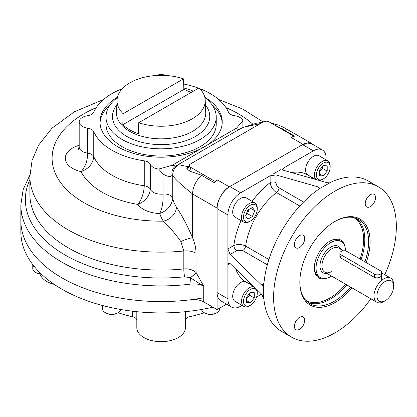 <?xml version="1.0" encoding="UTF-8"?>
<svg xmlns="http://www.w3.org/2000/svg" width="417" height="417" viewBox="0 0 417 417"><rect width="100%" height="100%" fill="white"/><g stroke="black" fill="none" stroke-linecap="round" stroke-linejoin="round"><path stroke-width="0.63" d="M393.648 286.234A11.806 6.818 120 0 0 381.128 285.113A11.806 6.818 120 0 0 381.128 301.809A11.806 6.818 120 0 0 393.648 286.234A11.806 6.818 120 0 0 385.298 281.412A11.806 6.818 120 0 0 376.952 295.872A11.806 6.818 120 0 0 385.298 300.693A11.806 6.818 120 0 0 393.648 286.234L393.648 284.535A13.886 8.017 120 0 0 383.828 278.864A13.886 8.017 120 0 0 374.753 291.102A13.886 8.017 120 0 0 376.885 302.231A13.886 8.017 120 0 0 383.828 301.543A13.886 8.017 120 0 1 374.007 295.872A13.886 8.017 120 0 1 383.828 278.864A13.886 8.017 120 0 1 390.771 278.175A13.886 8.017 120 0 1 393.617 285.437M330.796 276.596A20.834 12.025 -60 0 1 320.381 277.628A20.834 12.025 -60 0 1 320.381 253.572A20.834 12.025 -60 0 1 341.21 241.542A20.834 12.025 -60 0 1 345.526 250.93A20.834 12.025 -60 0 0 330.707 242.626A20.834 12.025 -60 0 0 316.065 268.141A20.834 12.025 -60 0 0 330.796 276.596A20.834 12.025 -60 0 0 331.614 276.096A20.834 12.025 -60 0 1 330.796 276.596M327.032 273.453A15.278 8.82 -60 0 1 323.159 255.178A15.278 8.82 -60 0 1 340.924 249.397A15.278 8.82 -60 0 0 323.159 255.178A15.278 8.82 -60 0 0 327.032 273.453M331.776 271.493A13.886 8.017 -60 0 1 324.833 272.181A13.886 8.017 -60 0 1 324.833 256.142A13.886 8.017 -60 0 1 338.724 248.125L343.368 250.805M380.387 274C384.37 275.517 378.125 279.129 374.497 277.399L340.616 257.842L339.886 254.526M376.885 302.231L324.833 272.181A13.886 8.017 -60 0 1 324.833 256.142A13.886 8.017 -60 0 1 338.724 248.125M374.497 274.157A4.165 2.403 0 0 0 380.387 274.157A4.165 2.403 0 0 0 380.387 270.753L347.001 251.477A4.165 2.403 0 0 0 341.106 251.477A4.165 2.403 0 0 0 341.106 254.881L374.497 274.157A4.165 2.403 0 0 0 379.037 274.678A4.165 2.403 0 0 0 381.612 272.457A4.165 2.403 0 0 0 380.387 270.753L347.001 251.477A4.165 2.403 0 0 0 342.461 250.956A4.165 2.403 0 0 0 339.886 253.176A4.165 2.403 0 0 0 341.106 254.881L341.106 258.123L341.106 254.881L374.497 274.157L374.497 277.399L374.497 274.157M326.104 182.406L326.104 176.662L326.104 182.406M322.367 149.958A18.056 10.425 120 0 0 313.339 150.85L302.539 144.616A18.056 10.425 120 0 1 311.567 143.719L322.367 149.958A18.056 10.425 120 0 1 326.104 158.225L326.104 159.857L326.104 158.225A18.056 10.425 120 0 0 313.339 150.85L283.878 167.863L283.878 170.402L282.658 169.312L283.878 167.863L283.878 170.402C282.262 169.813 282.262 168.963 283.878 167.863L313.339 150.85L302.539 144.616L229.866 186.571A18.056 10.425 120 0 0 217.101 208.682L217.101 292.598A18.056 10.425 120 0 0 220.838 300.865L231.638 307.1A18.056 10.425 120 0 0 240.666 306.208L242.084 305.39L240.666 306.208A18.056 10.425 120 0 1 227.901 298.838A18.056 10.425 120 0 0 231.638 307.1M312.422 178.518A61.805 35.68 120 0 0 291.473 172.56A61.805 35.68 120 0 1 312.422 178.518M363.619 239.499A47.809 27.605 -60 0 1 360.053 259.014A47.809 27.605 -60 0 0 363.619 239.499A47.809 27.605 -60 0 0 353.658 217.575A47.809 27.605 -60 0 1 363.619 239.499M345.745 284.253A47.809 27.605 -60 0 1 305.843 300.386A47.809 27.605 -60 0 0 345.745 284.253M364.802 239.499A48.643 28.085 -60 0 1 361.08 259.609A48.643 28.085 -60 0 0 364.802 239.499A48.643 28.085 -60 0 0 356.566 218.466A48.643 28.085 -60 0 1 364.802 239.499M346.767 284.842A48.643 28.085 -60 0 1 308.074 302.461A48.643 28.085 -60 0 0 346.767 284.842M368.628 241.714A48.643 28.085 -60 0 1 364.911 261.819A48.643 28.085 -60 0 0 368.628 241.714A48.643 28.085 -60 0 0 334.601 221.646A48.643 28.085 -60 0 1 358.557 219.441A48.643 28.085 -60 0 1 368.628 241.714M350.598 287.058A48.643 28.085 -60 0 1 299.839 281.85A48.643 28.085 -60 0 0 309.909 303.696A48.643 28.085 -60 0 0 350.598 287.058M370.103 241.714A49.686 28.684 -60 0 1 366.194 262.559A49.686 28.684 -60 0 0 370.103 241.714A49.686 28.684 -60 0 0 334.971 221.427L334.971 221.427A49.686 28.684 -60 0 0 299.839 282.278L299.839 282.278A49.686 28.684 -60 0 0 351.88 287.793A49.686 28.684 -60 0 1 301.788 294.48A49.686 28.684 -60 0 1 329.117 225.373A49.686 28.684 -60 0 1 370.103 241.714M319.558 277.07A20.834 12.025 -60 0 1 314.35 267.516M329.44 241.38A20.834 12.025 -60 0 1 340.319 241.109M326.923 278.233A21.872 12.63 -60 0 1 314.345 267.949A21.872 12.63 -60 0 1 329.816 241.156A21.872 12.63 -60 0 1 345.01 246.911A21.872 12.63 -60 0 0 328.846 241.751A21.872 12.63 -60 0 0 314.376 266.812A21.872 12.63 -60 0 0 326.923 278.233M291.572 337.171A86.804 50.113 120 0 0 370.869 298.76A86.804 50.113 120 0 1 307.006 341.231A86.804 50.113 120 0 1 273.594 297.43A86.804 50.113 120 0 1 311.483 210.079A86.804 50.113 120 0 1 378.37 186.821A86.804 50.113 120 0 1 384.755 274.704A86.804 50.113 120 0 0 353.83 183.662A86.804 50.113 120 0 0 273.594 297.43A86.804 50.113 120 0 0 291.572 337.171L281.501 331.359A86.804 50.113 120 0 1 263.914 299.333L263.653 287.011L263.68 298.28L261.454 293.954L230.101 263.549C228.782 262.444 228.047 262.866 227.901 264.816L230.101 263.549L228.547 263.033L227.901 264.816L227.901 252.342L227.901 298.838L217.101 292.598L227.901 298.838L227.901 264.816L230.101 263.549L261.454 293.954L263.914 299.333A86.804 50.113 120 0 0 286.828 333.756M240.666 192.81A18.056 10.425 120 0 0 227.901 214.922L217.101 208.682L227.901 214.922L227.901 248.939L230.101 254.474L236.793 250.612L242.725 250.586L267.344 264.8L242.725 250.586A4.165 2.403 -60 0 0 245.629 246.082C241.704 244.174 237.773 243.981 233.848 245.509L227.901 248.939L230.101 254.474L236.793 250.612A4.165 2.403 60 0 1 233.848 245.509L227.901 248.939L227.901 252.342L227.901 214.922A18.056 10.425 120 0 1 240.666 192.81L229.866 186.571L240.666 192.81L270.127 175.797L270.127 182.667C270.763 186.816 272.89 190.121 276.518 192.581A53.47 30.874 120 0 0 245.629 246.082C241.704 244.174 237.773 243.981 233.848 245.509A61.805 35.68 120 0 1 241.74 219.087A61.805 35.68 120 0 0 233.848 245.509A4.165 2.403 60 0 0 236.793 250.612L242.725 250.586A4.165 2.403 -60 0 0 245.629 246.082L268.897 259.52L245.629 246.082A53.47 30.874 120 0 1 276.518 192.581L299.787 206.014L276.518 192.581A4.165 2.403 -60 0 0 278.968 187.812C277.169 186.566 276.19 184.846 276.023 182.667L276.023 174.937L318.03 186.884L319.25 188.041L318.781 189.021L318.03 189.725L318.03 186.884L276.023 174.937L270.127 175.797L270.127 182.667A4.165 2.403 180 0 1 276.023 182.667L276.023 174.937L270.127 175.797L240.666 192.81M294.397 326.313A7.292 4.212 120 0 0 295.908 329.649A7.292 4.212 120 0 0 303.201 325.442A7.292 4.212 120 0 0 303.201 317.024A7.292 4.212 120 0 0 297.582 318.974A7.292 4.212 120 0 0 294.397 326.313A7.292 4.212 120 0 0 302.132 327.006A7.292 4.212 120 0 0 302.132 316.691A7.292 4.212 120 0 0 294.397 326.313M299.557 235.595A7.292 4.212 120 0 0 294.397 244.524A7.292 4.212 120 0 0 295.908 247.865A7.292 4.212 120 0 0 303.201 243.653A7.292 4.212 120 0 0 303.201 235.235A7.292 4.212 120 0 0 299.557 235.595A7.292 4.212 120 0 0 295.09 247.104A7.292 4.212 120 0 0 304.019 241.949A7.292 4.212 120 0 0 299.557 235.595M375.54 197.679A7.292 4.212 120 0 0 374.028 194.338A7.292 4.212 120 0 0 368.414 196.292A7.292 4.212 120 0 0 365.229 203.632A7.292 4.212 120 0 0 366.741 206.968A7.292 4.212 120 0 0 372.36 205.018A7.292 4.212 120 0 0 375.54 197.679A7.292 4.212 120 0 0 367.81 196.986A7.292 4.212 120 0 0 367.81 207.301A7.292 4.212 120 0 0 375.54 197.679M303.586 202.026L278.968 187.812C277.169 186.566 276.19 184.846 276.023 182.667A4.165 2.403 180 0 0 270.127 182.667A61.805 35.68 120 0 0 251.19 202.714A61.805 35.68 120 0 1 270.127 182.667C270.763 186.816 272.89 190.121 276.518 192.581A4.165 2.403 -60 0 0 278.968 187.812L303.586 202.026M261.454 284.879L230.101 254.474L261.454 284.879L263.914 283.461L263.059 285.358L261.454 284.879L263.914 283.461L263.68 284.462C263.216 285.655 262.475 285.791 261.454 284.879M325.886 182.349L283.878 170.402L325.886 182.349L330.749 182.114L325.886 182.349M235.767 269.043A61.805 35.68 120 0 0 251.404 284.206A61.805 35.68 120 0 1 235.767 269.043M256.632 296.987L261.61 294.115L256.632 296.987M263.653 287.011L263.68 284.462L263.653 287.011M318.03 189.725A86.804 50.113 120 0 0 263.914 283.461A86.804 50.113 120 0 1 318.03 189.725L318.03 186.884C319.328 187.311 319.578 188.025 318.781 189.021L318.03 189.725M373.043 184.423A86.804 50.113 120 0 0 331.776 181.786L318.781 189.021L331.776 181.786A86.804 50.113 120 0 1 368.305 181.009L378.37 186.821M273.078 174.097L280.933 169.563L273.078 174.097M262.356 122.457L256.971 123.057L243.903 127.227L260.416 123.573L243.903 127.227L240.614 128.587L175.797 166.008L172.091 165.335L200.692 148.822A61.106 35.278 0 0 0 207.687 144.782L200.692 148.822A61.106 35.278 0 0 1 116.416 145.992A61.106 35.278 0 0 1 117.453 97.255A61.106 35.278 0 0 0 100.012 121.936A61.106 35.278 0 0 0 135.468 153.956A61.106 35.278 0 0 0 200.692 148.822L172.091 165.335L158.663 169.083A11.113 6.417 180 0 1 150.328 164.35L150.328 189.297C149.395 196.261 145.241 201.302 137.876 204.424C141.759 199.394 143.886 193.18 144.261 185.773A8.335 4.811 180 0 1 150.328 189.297C149.395 196.261 145.241 201.302 137.876 204.424A83.332 48.111 0 0 1 81.101 171.642A83.332 48.111 0 0 0 137.876 204.424C141.759 199.394 143.886 193.18 144.261 185.773L144.261 160.826A69.441 40.089 180 0 1 93.757 131.673L93.757 156.62C92.939 163.766 88.722 168.776 81.101 171.642C85.407 166.758 87.591 160.581 87.653 153.117A8.335 4.811 180 0 1 93.757 156.62C92.939 163.766 88.722 168.776 81.101 171.642A24.999 14.433 0 0 1 65.318 158.83A24.999 14.433 0 0 1 79.188 145.293A24.999 14.433 0 0 0 65.318 158.83A24.999 14.433 0 0 0 81.101 171.642C85.407 166.758 87.591 160.581 87.653 153.117L87.653 128.165A8.335 4.811 180 0 1 93.757 131.673L93.757 156.62A69.441 40.089 0 0 0 144.261 185.773L144.261 160.826A8.335 4.811 180 0 1 150.328 164.35L150.328 189.297A11.113 6.417 0 0 0 163.026 194.093L163.026 174.019L158.663 169.083L172.091 165.335L175.797 166.008C172.565 168.134 171.345 171.189 172.132 175.176C170.866 177.277 167.827 176.891 163.026 174.019L163.026 194.093A8.335 4.811 180 0 1 172.721 198.247L172.721 175.468L172.132 175.176C171.345 171.189 172.565 168.134 175.797 166.008L178.914 164.751C174.718 167.092 172.654 170.668 172.721 175.468C174.499 178.643 181.108 184.799 192.55 193.941L192.55 237.695L192.55 193.941C192.769 187.264 195.724 181.025 201.406 175.218L202.37 174.097L190.585 167.295L215.136 181.468L202.37 174.097L201.406 175.218L214.171 182.589L217.591 180.05L215.136 181.468A4.165 2.403 -60 0 1 214.171 182.589L217.591 180.05L215.136 181.468A4.165 2.403 -60 0 1 214.171 182.589L201.406 175.218C195.724 181.025 192.769 187.264 192.55 193.941L217.101 208.119L217.101 309.607L217.101 208.119C216.548 201.421 223.303 189.73 229.376 186.858L303.029 144.334L308.538 142.661L313.141 144.631L311.707 143.474L303.029 144.334L229.376 186.858L217.591 180.05L229.376 186.858C223.303 189.73 216.548 201.421 217.101 208.119L192.55 193.941C181.108 184.799 174.499 178.643 172.721 175.468L172.132 175.176C170.866 177.277 167.827 176.891 163.026 174.019L158.663 169.083A11.113 6.417 180 0 1 150.328 164.35A8.335 4.811 180 0 0 144.261 160.826A69.441 40.089 180 0 1 93.757 131.673A8.335 4.811 180 0 0 87.653 128.165A11.113 6.417 180 0 1 79.188 121.936A11.113 6.417 180 0 1 87.653 115.707A8.335 4.811 180 0 0 93.757 112.199A69.441 40.089 180 0 1 122.327 88.685A69.441 40.089 180 0 0 93.757 112.199A8.335 4.811 180 0 1 87.653 115.707A11.113 6.417 180 0 0 79.188 121.936A11.113 6.417 180 0 0 87.653 128.165L87.653 153.117A11.113 6.417 0 0 1 79.188 146.883A11.113 6.417 0 0 0 87.653 153.117A8.335 4.811 180 0 1 93.757 156.62A69.441 40.089 0 0 0 144.261 185.773A8.335 4.811 180 0 1 150.328 189.297A11.113 6.417 0 0 0 163.026 194.093C163.391 201.682 162.291 208.156 159.727 213.525A83.332 48.111 0 0 0 163.334 221.156A13.886 10.66 147.8 0 0 176.386 207.077C181.822 215.104 187.212 225.31 192.55 237.695C194.828 243.116 195.995 248.292 196.042 253.228L196.042 272.473A6.943 1.433 -38.6 0 1 190.288 277.722L184.601 276.81A135.76 78.38 180 0 1 29.878 179.565A135.76 78.38 180 0 0 184.601 276.81A6.943 0.98 -95.8 0 1 183.819 268.929C188.593 268.475 192.664 269.653 196.042 272.473L196.089 272.53A6.943 1.413 -38.4 0 1 190.329 277.748L203.731 286.218A13.886 8.017 0 0 0 190.955 284.055A6.943 1.204 82.8 0 0 190.329 277.748L203.731 286.218A13.886 8.017 0 0 0 190.955 284.055A140.274 80.987 0 0 1 20.85 204.919A140.274 80.987 0 0 0 190.955 284.055A6.943 1.204 82.8 0 0 190.329 277.748L184.601 276.81A6.943 0.98 -95.8 0 1 183.819 268.929C188.593 268.475 192.664 269.653 196.042 272.473L196.042 253.228A13.886 8.017 180 0 0 183.819 250.998L180.837 241.521A13.886 2.439 157.2 0 1 192.55 237.695C194.828 243.116 195.995 248.292 196.042 253.228A13.886 8.017 180 0 0 183.819 250.998L180.837 241.521C174.885 233.15 169.047 226.363 163.334 221.156A13.886 10.66 147.8 0 0 176.386 207.077C181.822 215.104 187.212 225.31 192.55 237.695A13.886 2.439 157.2 0 0 180.837 241.521C174.885 233.15 169.047 226.363 163.334 221.156A109.025 62.946 0 0 1 57.942 178.549A109.025 62.946 0 0 1 96.249 107.638A109.025 62.946 0 0 0 57.942 178.549A109.025 62.946 0 0 0 163.334 221.156A83.332 48.111 0 0 1 159.727 213.525A24.999 14.433 0 0 1 137.876 204.424A24.999 14.433 0 0 0 159.727 213.525C167.452 210.621 171.783 205.534 172.721 198.247C171.783 205.534 167.452 210.621 159.727 213.525C162.291 208.156 163.391 201.682 163.026 194.093A8.335 4.811 180 0 1 172.721 198.247A69.441 40.089 0 0 0 176.386 207.077A69.441 40.089 0 0 1 172.721 198.247L172.721 175.468C172.654 170.668 174.718 167.092 178.914 164.751L187.806 166.664L188.64 166.138A4.165 2.403 60 0 0 189.261 166.138A4.165 2.403 60 0 1 188.64 166.138L187.806 166.664L186.837 168.494L187.806 166.664L189.162 166.326M252.645 124.021A109.025 62.946 0 0 0 225.998 107.638A109.025 62.946 0 0 1 252.645 124.021M201.406 175.218L189.412 170.991L186.837 168.494A4.165 3.492 8.8 0 0 189.344 165.83A4.165 3.492 8.8 0 1 186.837 168.494L189.412 170.991A4.165 2.783 -78 0 0 190.585 167.295A4.165 2.403 180 0 1 189.365 165.58A4.165 2.403 180 0 1 189.375 165.393A4.165 2.403 180 0 1 190.585 163.891L263.257 121.936A4.165 2.403 180 0 1 265.853 121.238A4.165 2.403 180 0 1 269.147 121.936L280.933 128.738L281.897 128.744L272.27 123.74L281.897 128.744L280.933 128.738L293.698 136.109L291.243 137.527L294.663 136.114L281.897 128.744L287.157 129.296L281.897 128.744L294.663 136.114A4.165 2.403 -60 0 1 293.698 136.109L291.243 137.527L294.663 136.114A4.165 2.403 -60 0 1 293.698 136.109L269.147 121.936A4.165 2.403 180 0 0 265.853 121.238A4.165 2.403 180 0 0 263.257 121.936L190.585 163.891A4.165 2.403 180 0 0 189.375 165.393A4.165 2.403 180 0 0 190.585 167.295A4.165 2.783 -78 0 1 189.412 170.991L201.406 175.218M189.365 165.658A4.165 3.492 8.8 0 1 189.344 165.83L189.141 166.352L187.806 166.664L178.914 164.751L175.797 166.008L240.614 128.587C238.461 129.671 237.127 129.505 236.621 128.076L242.892 120.831L242.892 127.56L242.892 120.831L236.621 128.076L207.687 144.782A61.106 35.278 0 0 0 222.23 121.936A61.106 35.278 0 0 0 204.794 97.255A61.106 35.278 0 0 1 207.687 144.782L236.621 128.076C237.127 129.505 238.461 129.671 240.614 128.587L244.299 126.987L240.599 128.592M303.029 144.334L291.243 137.527L303.029 144.334M110.442 104.49A61.106 35.278 0 0 0 100.044 123.072A61.106 35.278 0 0 1 110.442 104.49M222.198 123.072A61.106 35.278 0 0 0 211.805 104.49A61.106 35.278 0 0 1 222.198 123.072M29.878 194.296A131.246 75.774 0 0 0 183.819 268.929L183.819 250.998A131.246 75.774 0 0 1 29.878 176.365A131.246 75.774 0 0 0 183.819 250.998L183.819 268.929A131.246 75.774 0 0 1 29.878 194.296L29.878 176.365L32.099 160.321L38.505 145.257L52.01 128.181L74.382 111.787L103.572 99.501M196.089 272.53L203.731 286.218L203.731 301.892A13.886 8.017 180 0 0 190.955 299.724L190.955 284.055L190.955 299.724A13.886 8.017 180 0 1 203.731 301.892L203.731 286.218L196.089 272.53M241.052 128.368L240.781 128.493M234.589 115.707A11.113 6.417 180 0 1 242.892 120.831A11.113 6.417 180 0 0 234.589 115.707A8.335 4.811 180 0 1 228.485 112.199A69.441 40.089 180 0 0 199.915 88.685A69.441 40.089 180 0 1 228.485 112.199A8.335 4.811 180 0 0 234.589 115.707M183.683 84.02A69.441 40.089 180 0 1 198.565 88.169A69.441 40.089 180 0 0 183.683 84.02M155.411 75.545A11.113 6.417 180 0 1 166.836 75.545A11.113 6.417 180 0 0 155.411 75.545M217.101 309.607L203.731 301.892L217.101 309.607L226.54 304.155L217.101 309.607M21.194 226.264A140.274 80.987 180 0 0 212.915 307.193A140.274 80.987 180 0 1 20.85 231.93L20.85 220.593A140.274 80.987 0 0 0 190.955 299.724A140.274 80.987 0 0 1 21.507 212.759A140.274 80.987 180 0 0 203.731 297.754A140.274 80.987 180 0 1 20.85 220.593L20.85 204.919L23.154 189.605L29.894 174.999M132.278 311.186L132.278 316.644A6.943 4.008 180 0 1 136.818 320.407L136.818 311.692L136.818 320.407A6.943 4.008 180 0 0 132.278 316.644A83.332 48.111 180 0 1 118.047 312.693A83.332 48.111 180 0 0 132.278 316.644L132.278 311.186M189.964 311.186L189.964 316.644A6.943 4.008 180 0 0 185.424 320.407A6.943 4.008 180 0 1 189.964 316.644A83.332 48.111 180 0 0 204.194 312.693A83.332 48.111 180 0 1 189.964 316.644L189.964 311.186M185.424 327.637A24.306 14.032 180 0 1 161.124 341.669A24.306 14.032 180 0 1 136.818 327.637L136.818 311.692L136.818 327.637A24.306 14.032 180 0 0 161.124 341.669A24.306 14.032 180 0 0 185.424 327.637L185.424 311.692L185.424 327.637M102.665 305.797A83.332 48.111 180 0 1 101.873 305.338A83.332 48.111 180 0 0 102.665 305.797M54.246 284.384A24.306 14.032 180 0 1 39.985 273.99A24.306 14.032 180 0 0 54.246 284.384M219.577 308.179L219.577 308.992A9.028 5.213 180 0 1 214.004 313.808A9.028 5.213 180 0 1 204.168 312.677A9.028 5.213 180 0 1 201.562 309.477M204.168 312.677L204.168 312.677A9.028 5.213 180 0 0 216.934 312.677L216.147 313.131A7.918 4.571 180 0 1 204.95 313.131L204.168 312.677L204.95 313.131A7.918 4.571 180 0 0 216.517 312.901M120.68 309.477A9.028 5.213 180 0 1 111.271 314.199A9.028 5.213 180 0 1 102.665 308.992A9.028 5.213 180 0 0 105.308 312.677A9.028 5.213 180 0 0 118.079 312.677L117.292 313.131A7.918 4.571 180 0 1 106.095 313.131L105.308 312.677M117.657 312.901A7.918 4.571 180 0 1 105.73 312.901M35.826 272.546A7.918 4.571 180 0 0 41.372 274.105A7.918 4.571 180 0 1 36.196 272.775L35.409 272.322A9.028 5.213 180 0 0 41.08 273.828A9.028 5.213 180 0 1 32.766 268.637L32.766 264.597M35.409 272.322A9.028 5.213 180 0 1 33.928 266.077M330.139 166.545A11.113 6.417 120 0 0 327.856 160.863A11.113 6.417 120 0 0 322.299 161.415A11.113 6.417 120 0 0 315.283 170.459A11.113 6.417 120 0 0 315.987 179.534A11.113 6.417 120 0 1 315.283 170.459A11.113 6.417 120 0 1 322.299 161.415A11.113 6.417 120 0 1 330.155 165.95L330.155 167.087A9.721 5.614 120 0 0 323.279 163.115A9.721 5.614 120 0 0 316.409 175.025A9.721 5.614 120 0 0 323.279 178.992A9.721 5.614 120 0 0 330.155 167.087M327.856 160.863L319.015 155.76A11.113 6.417 120 0 0 307.908 162.177A11.113 6.417 120 0 0 307.908 175.004L315.513 179.399M319.61 180.566A11.113 6.417 120 0 0 322.299 179.56A11.113 6.417 120 0 1 319.61 180.566M322.299 168.291L319.354 171.96L322.299 168.291L327.209 171.126L323.279 176.016L319.354 175.661L319.354 170.428L323.279 165.539L327.209 165.888L327.209 171.126L323.279 176.016L319.354 175.661L319.354 170.428L323.279 165.539L327.209 165.888L327.209 171.126L322.299 168.291L322.299 166.758L322.299 168.291M319.354 173.748L323.279 176.016L319.354 173.748M323.279 163.115A9.721 5.614 120 0 0 317.327 178.46A9.721 5.614 120 0 0 329.237 171.585A9.721 5.614 120 0 0 323.279 163.115M257.242 209.183A9.721 5.614 120 0 0 250.367 205.211A9.721 5.614 120 0 0 243.492 217.121A9.721 5.614 120 0 0 250.367 221.088A9.721 5.614 120 0 0 257.242 209.183L257.242 208.047A11.113 6.417 120 0 0 254.943 202.959A11.113 6.417 120 0 0 246.379 205.941A11.113 6.417 120 0 0 241.532 217.121A11.113 6.417 120 0 0 243.83 222.204A11.113 6.417 120 0 0 249.892 221.344M254.943 202.959L246.103 197.856A11.113 6.417 120 0 0 234.99 204.273A11.113 6.417 120 0 0 234.99 217.101L243.83 222.204M247.484 213.681L246.16 214.447L247.484 213.681L252.394 216.517L247.86 219.133L245.592 215.907L247.86 210.064L252.394 207.442L254.662 210.668L252.394 216.517L247.86 219.133L245.592 215.907L247.86 210.064L252.394 207.442L254.662 210.668L252.394 216.517L247.484 213.681L249.189 209.298L247.484 213.681M250.737 208.401L254.662 210.668L250.737 208.401M257.242 208.047A11.113 6.417 120 0 0 249.387 203.512A11.113 6.417 120 0 0 241.532 217.121A11.113 6.417 120 0 0 249.387 221.656L250.367 221.088M243.492 217.121A9.721 5.614 120 0 0 253.807 218.039A9.721 5.614 120 0 0 253.807 204.294A9.721 5.614 120 0 0 243.492 217.121M249.387 287.704A11.113 6.417 120 0 0 242.126 297.498A11.113 6.417 120 0 0 243.83 306.401A11.113 6.417 120 0 0 249.387 305.849L249.387 305.849A11.113 6.417 120 0 1 241.928 298.238A11.113 6.417 120 0 1 254.068 286.792A11.113 6.417 120 0 0 249.387 287.704M253.713 286.448L246.103 282.054A11.113 6.417 120 0 0 240.546 282.601A11.113 6.417 120 0 0 233.291 292.395A11.113 6.417 120 0 0 234.99 301.298L243.83 306.401M257.226 292.838A11.113 6.417 120 0 0 256.768 289.408A11.113 6.417 120 0 1 257.242 292.244L257.242 293.375A9.721 5.614 120 0 0 250.367 289.408A9.721 5.614 120 0 0 243.492 301.314A9.721 5.614 120 0 0 250.367 305.28L249.387 305.849L250.367 305.28A9.721 5.614 120 0 0 257.242 293.375M249.387 295.137L246.442 298.801L249.387 295.137L254.297 297.973L250.367 302.862L246.442 302.507L246.442 297.269L250.367 292.385L254.297 292.734L254.297 297.973L250.367 302.862L246.442 302.507L246.442 297.269L250.367 292.385L254.297 292.734L254.297 297.973L249.387 295.137L249.387 293.604L249.387 295.137M246.442 300.589L250.367 302.862L246.442 300.589M250.367 305.28A9.721 5.614 120 0 0 256.319 289.94A9.721 5.614 120 0 0 244.414 296.81A9.721 5.614 120 0 0 250.367 305.28M183.516 78.855A44.098 25.458 0 0 0 129.942 82.785A44.098 25.458 0 0 0 123.135 113.716L183.516 78.855A44.098 25.458 0 0 0 117.041 100.158A44.098 25.458 0 0 0 123.135 113.716L122.801 124.714A44.556 25.724 0 0 0 138.392 133.711L138.725 122.718A44.098 25.458 0 0 0 192.3 118.788A44.098 25.458 0 0 0 205.206 100.158A44.098 25.458 0 0 0 199.107 87.857A44.098 25.458 0 0 1 192.3 118.788A44.098 25.458 0 0 1 138.725 122.718L199.107 87.857L138.725 122.718L138.392 133.711A44.556 25.724 0 0 1 122.801 124.714L123.135 113.716L183.516 78.855L183.855 89.462L122.801 124.714L183.855 89.462A44.556 25.724 0 0 1 191.033 92.522A44.556 25.724 0 0 0 183.855 89.462L183.516 78.855M192.675 131.298A44.619 25.76 180 0 1 143.537 136.755A44.619 25.76 180 0 1 116.515 112.444A44.619 25.76 180 0 0 143.537 136.755A44.619 25.76 180 0 0 192.675 131.298A44.619 25.76 180 0 0 205.727 112.444A44.619 25.76 180 0 1 192.675 131.298M195.516 136.401A48.643 28.085 180 0 1 133.419 139.627A48.643 28.085 180 0 1 116.838 104.922A48.643 28.085 180 0 0 133.419 139.627A48.643 28.085 180 0 0 195.516 136.401A48.643 28.085 180 0 0 205.409 104.922A48.643 28.085 180 0 1 195.516 136.401M106.001 117.005A55.117 31.822 0 0 1 117.359 97.656A55.117 31.822 0 0 0 124.798 140.941A55.117 31.822 0 0 0 200.097 139.507A55.117 31.822 0 0 0 204.883 97.656A55.117 31.822 0 0 1 216.241 117.005L216.241 124.203A55.117 31.822 0 0 1 161.124 156.026A55.117 31.822 0 0 1 106.001 124.203L106.001 117.005A55.117 31.822 0 0 0 161.124 148.827A55.117 31.822 0 0 0 216.241 117.005M193.342 91.182A55.117 31.822 0 0 0 183.808 88.003A55.117 31.822 0 0 1 193.342 91.182M318.661 276.638L320.381 277.628M339.495 240.552L341.21 241.542M381.612 272.885L390.771 278.175M385.298 300.693L383.828 301.543M381.612 279.26L381.612 272.457M339.886 257.226L339.886 253.176M311.707 143.474L283.503 127.305L278.963 125.251L270.972 122.989M79.188 121.936L79.188 146.883L78.432 149.521M243.059 127.498L243.059 123.729M263.169 121.988L242.736 109.061L218.675 99.501M102.665 305.552L102.665 308.992M323.279 178.992L322.299 179.56M117.041 100.158L116.515 112.444M205.206 100.158L205.727 112.444"/></g></svg>
